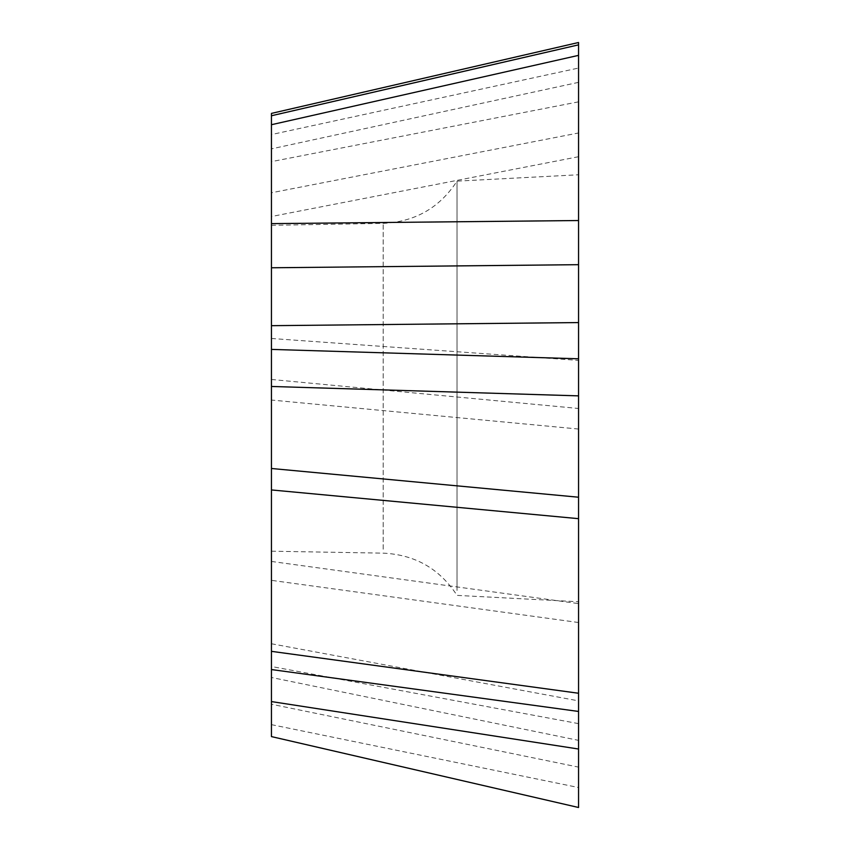 <?xml version="1.0" encoding="UTF-8"?>
<svg xmlns="http://www.w3.org/2000/svg" width="850" height="850" viewBox="0 0 850 850"><rect width="100%" height="100%" fill="white"/><g stroke="black" fill="none" stroke-linecap="round" stroke-linejoin="round"><path stroke-width="0.64" stroke-dasharray="4.25 3.19" d="M271.447 736.599L271.447 704.236L578.553 767.125L578.553 740.371L271.447 677.482L271.447 192.769L578.553 132.972L578.553 42.5L578.553 807.5M578.553 179.828L578.553 601.758L578.553 179.828M271.447 704.236L271.447 677.482M578.553 45.05L271.447 115.951L271.447 113.401M271.447 115.951L271.447 134.566L578.553 68.053M271.447 192.769L271.447 134.566M271.447 267.771L271.447 325.678M578.553 101.841L271.447 161.638M457.034 590.474L457.034 181.135L457.034 590.474M578.553 740.371L578.553 132.972M271.447 724.646L578.553 787.525L578.553 767.125M578.553 723.626L271.447 666.506M271.447 643.758L578.553 700.867M578.553 622.519L271.447 580.348M271.447 561.446L578.553 603.617M578.553 429.038L271.447 400.042M271.447 379.483L578.553 408.478M271.447 338.491L578.553 360.4M578.553 156.719L271.447 216.516M578.553 82.354L271.447 148.867M383.191 549.238L383.191 223.369L383.191 549.238M271.447 551.204L383.191 553.148C415.013 554.646 439.62 568.724 457.034 595.383L578.553 601.758M271.447 225.324L383.191 223.369C415.013 221.882 439.62 207.804 457.034 181.135L578.553 174.771"/><path stroke-width="1.27" d="M271.447 113.401L578.553 42.5L578.553 44.848L578.553 42.5L271.447 113.401L271.447 736.599L578.553 807.5L578.553 44.848L578.553 322.575L271.447 325.678L271.447 267.771L578.553 264.679M578.553 322.575L578.553 787.525M271.447 115.749L578.553 44.848M271.447 124.716L578.553 55.367M578.553 220.532L271.447 223.635M578.553 358.796L271.447 349.403M271.447 386.463L578.553 395.866M578.553 497.218L271.447 468.488M271.447 489.94L578.553 518.67M578.553 693.249L271.447 651.344M271.447 669.556L578.553 711.45M271.447 701.579L578.553 749.02"/></g></svg>
